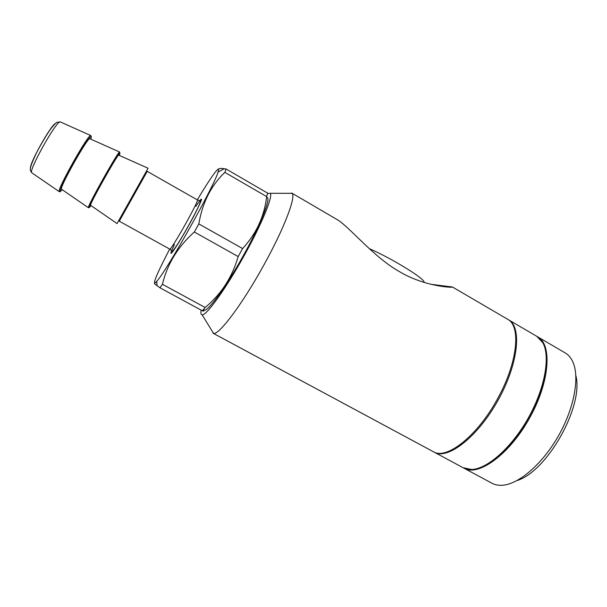 <?xml version="1.0" encoding="UTF-8"?>
<svg xmlns="http://www.w3.org/2000/svg" width="607" height="607" viewBox="0 0 607 607"><rect width="100%" height="100%" fill="white"/><g stroke="black" fill="none" stroke-linecap="round" stroke-linejoin="round"><path stroke-width="0.91" d="M211.851 330.663L213.497 333.349C218.641 335.572 242.322 304.244 263.742 265.244C284.038 228.725 296.254 196.539 292.058 193.33L288.902 193.322M213.004 333.182L433.284 451.676C446.479 460.394 478.263 435.424 498.415 397.16C517.908 361.469 520.95 325.731 507.589 319.236L452.511 287.035C452.936 287.877 424.376 286.572 399.482 271.648C374.155 257.512 350.482 228.065 337.917 220.045L291.656 192.996M430.985 284.288L452.511 287.035M218.232 169.186L218.482 168.996C219.499 168.382 221.426 168.291 224.271 168.716L226.138 169.019L267.596 193.109L266.67 196.615L224.848 172.365C211.031 185.628 202.359 202.806 198.823 223.907L242.595 248.567C256.291 233.748 264.318 216.426 266.67 196.615M203.383 310.253C204.316 311.11 203.967 311.277 202.343 310.769L205.174 307.506C221.206 294.198 232.2 277.217 238.164 256.571L242.595 248.567M203.998 309.881C206.729 313.235 225.364 288.037 243.369 255.593C261.42 223.171 271.83 196.152 266.556 197.419M169.694 249.075C159.224 269.098 154.148 280.411 154.466 283.006C154.724 283.355 155.498 282.779 156.788 281.269C166.455 271.238 214.529 185.552 218.057 172.069C221.123 162.873 211.153 176.637 197.298 199.862M202.343 310.769L159.937 287.779L154.482 283.735M159.937 287.779L162.456 284.304L205.174 307.506M238.164 256.571L194.323 231.988C177.798 246.852 167.175 264.288 162.456 284.304M194.323 231.988L198.823 223.907M224.848 172.365L226.138 169.019M423.823 282.323C427.055 280.153 392.532 258.681 369.253 248.62M517.005 480.554C547.097 471.654 583.957 405.962 575.868 375.634M169.732 249.098L119.215 221.16L147.167 171.333L197.343 199.893C199.908 199.331 170.833 251.184 169.748 249.105L171.895 250.949C172.221 251.419 173.139 251.875 182.669 235.865C190.105 223.186 197.063 209.969 199.308 204.68C200.416 201.812 200.667 200.507 200.044 200.765L197.343 199.893M90.618 205.341L90.572 205.31C88.872 205.371 117.879 153.662 118.714 155.149L118.76 155.172M463.558 467.951L464.029 468.217C478.293 476.73 509.053 454.84 529.334 418.504C549.783 382.258 552.431 344.594 537.726 336.862L537.256 336.597M545.997 353.449C553.227 385.066 513.256 456.32 482.497 466.631M464.029 468.217L491.936 483.225C495.054 484.91 498.704 485.57 502.869 485.213C519.319 483.9 543.045 463.369 558.88 435.082C574.768 406.819 579.928 375.87 572.477 361.15C570.61 357.409 568.144 354.64 565.079 352.849L537.726 336.862M61.603 189.293L61.527 189.24C58.765 188.595 87.871 136.712 89.859 138.737L89.95 138.775M201.16 310.124C200.613 313.144 200.94 314.699 202.131 314.79C206.213 315.966 226.092 288.424 244.484 255.046C261.898 223.755 273.15 196.144 270.29 193.299L267.49 193.572M508.059 319.525L536.793 336.316L542.825 342.765C550.541 356.43 544.972 388.336 528.325 417.935C511.739 447.571 487.413 468.953 471.722 469.492L463.08 467.701L433.777 451.927M508.545 319.798C522.187 326.9 518.378 364.223 497.763 400.787C477.299 437.442 447.427 460.144 434.255 452.2M89.555 206.539L88.379 207.715C86.444 207.806 118.691 150.324 119.625 152.023L119.23 153.639M91.004 205.606L89.343 207.526C88.592 207.321 97.408 190.279 106.832 173.845C116.271 157.35 122.273 148.48 119.192 155.362M117.045 223.551L148.078 168.245L118.714 155.149M62.339 189.801L60.283 191.516C58.947 190.993 67.347 173.549 76.975 157.054C86.619 140.483 93.349 131.916 90.762 139.132M174.444 244.538C171.743 250.084 170.597 253.028 170.992 253.377C171.895 254.287 184.725 233.361 194.012 215.705C203.368 197.328 203.998 194.194 195.902 206.289M59.349 191.729L59.289 191.683C56.17 190.993 88.569 133.252 90.777 135.551L90.853 135.573M30.509 167.752C29.872 162.684 50.7 125.55 55.358 123.464M31.875 172.858L31.761 172.775C27.907 171.402 57.119 119.336 60.298 121.908L60.427 121.969M119.275 221.191L147.235 171.371M156.788 281.269L157.023 285.798M218.057 172.069L224.271 168.716M448.748 287.149L450.561 286.595M61.527 189.24L88.432 207.753L89.328 207.503M90.572 205.31L117.083 223.573M202.131 314.79L213.497 333.349M270.29 193.299L292.058 193.33M91.293 136.674L90.777 135.551L60.298 121.908L56.853 122.364C55.472 123.175 53.226 125.641 50.1 129.754C45.889 135.968 41.481 143.411 36.875 152.076C27.376 171.925 30.562 170.006 31.761 172.775L59.365 191.744L60.51 191.531M89.859 138.737L119.625 152.023"/></g></svg>

